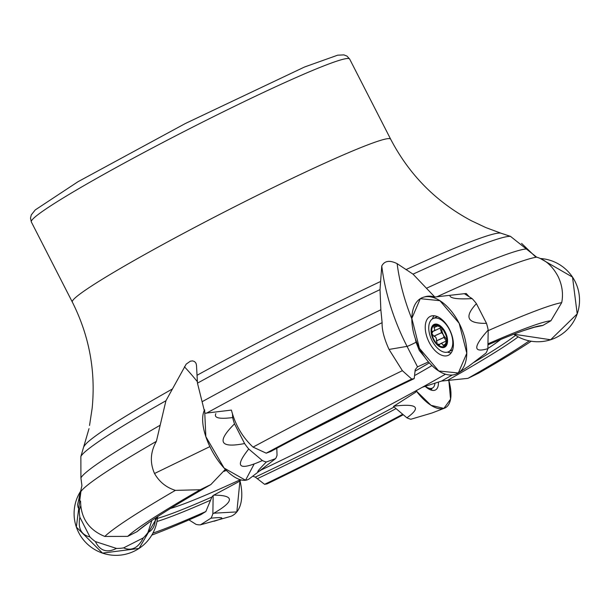 <?xml version="1.0" encoding="UTF-8"?>
<svg xmlns="http://www.w3.org/2000/svg" width="610" height="610" viewBox="0 0 610 610"><rect width="100%" height="100%" fill="white"/><g stroke="black" fill="none" stroke-linecap="round" stroke-linejoin="round"><path stroke-width="0.91" d="M140.864 528.573L137.09 531.623L127.696 536.381L104.806 536.449C88.892 529.976 80.81 518.187 80.558 501.092C78.667 500.94 78.621 498.004 80.436 492.278L81.923 485.613L80.916 477.973L80.863 456.516L89.007 428.655M241.08 479.917L238.899 481.633L213.218 495.442L211.891 497.013L205.867 511.515L200.85 514.68A241.43 14.739 152.9 0 1 151.806 535.092M416.05 342.24L419.283 350.422L424.804 357.201A41.823 23.34 -114.7 0 1 415.311 338.596L416.05 342.24A8.715 0.534 152.9 0 1 407.045 346.373L389.043 349.438L402.379 370.682L411.727 379.039L414.198 378.619A230.976 14.099 152.9 0 0 270.611 451.575L266.227 453.169L253.051 447.107C242.483 437.263 235.269 424.926 231.411 410.095L204.968 413.252L197.465 383.149L196.481 365.115L195.94 363.148L194.575 361.577L192.6 360.891L190.35 361.181L186.18 364.139L172.447 388.951A234.682 14.327 152.9 0 0 84.172 446.291M469.174 296.742L466.192 293.486L434.8 297.017L413.023 274.149L397.133 263.657C389.698 259.99 384.575 260.752 381.768 265.952L380.602 281.477A234.682 14.327 152.9 0 0 197.152 375.219M529.251 340.86A230.976 14.099 152.9 0 1 467.946 378.352L478.583 373.183A241.43 14.739 152.9 0 0 531.241 341.226M402.722 414.274A230.976 14.099 152.9 0 1 264.58 484.317L267.043 483.898A241.43 14.739 152.9 0 0 403.263 414.731M467.946 378.352L441.533 381.075L422.333 387.258A194.323 11.864 152.9 0 0 445.521 374.182M264.58 484.317L255.277 477.111L252.799 476.219M487.878 348.516A194.323 11.864 152.9 0 0 500.65 339.503M501.107 233.241A234.682 14.327 152.9 0 0 501.077 233.233L510.517 236.383L536.655 257.153C545.454 259.73 552.622 266.219 558.165 276.627C562.245 285.388 563.426 294.05 561.711 302.629A261.713 15.974 152.9 0 0 488.183 330.643M561.711 302.629L550.921 320.753A241.43 14.739 152.9 0 0 487.962 343.834M550.921 320.753L542.747 325.504A230.976 14.099 152.9 0 0 523.86 330.506A230.976 14.099 152.9 0 0 487.947 344.848M542.747 325.504L533.399 327.463M428.479 361.905L417.522 366.854L415.219 369.652L414.198 378.619M535.511 256.787L521.588 243.39M152.912 533.125A230.976 14.099 152.9 0 0 205.867 511.515M261.255 469.936A194.323 11.864 152.9 0 0 414.632 391.513A194.323 11.864 152.9 0 0 416.843 390.301L422.333 387.258M416.843 390.301L415.677 392.093M415.738 392.184L393.442 406.466M389.043 349.438C384.147 338.687 381.837 329.766 382.119 322.667L380.846 309.758L380.03 289.613L380.602 281.477M209.886 446.619L154.521 473.497C159.309 481.885 166.263 487.504 175.375 490.371A261.713 15.974 152.9 0 0 104.806 536.449M154.521 473.497C149.763 462.624 150.388 451.903 156.389 441.343L165.935 400.739L172.447 388.951M402.379 370.682A261.713 15.974 152.9 0 0 253.051 447.107M175.375 490.371L200.194 489.746A241.43 14.739 152.9 0 0 127.696 536.381M411.727 379.039A241.43 14.739 152.9 0 0 266.227 453.169M200.194 489.746L210.831 484.584A230.976 14.099 152.9 0 0 149.587 522.03A230.976 14.099 152.9 0 0 137.09 531.623M210.831 484.584L225.326 469.372M170.464 508.466A194.323 11.864 152.9 0 0 240.332 479.712M414.968 371.215A156.968 9.585 152.9 0 0 429.333 362.874M434.8 297.017A41.564 23.203 -114.7 0 0 425.3 296.689L423.622 297.177A41.823 23.34 65.3 0 1 452.719 312.945A41.823 23.34 65.3 0 1 458.514 372.878A41.823 23.34 65.3 0 1 419.459 348.371A41.823 23.34 65.3 0 1 423.622 297.177M439.246 344.902L440.344 343.743L441.892 343.567L443.165 345.344L444.629 346.221A11.681 6.519 65.3 0 1 437.172 344.063A11.681 6.519 65.3 0 1 431.857 333.678A11.681 6.519 65.3 0 1 434.007 325.45A11.681 6.519 65.3 0 1 441.465 327.608A11.681 6.519 65.3 0 1 446.779 337.993A11.681 6.519 65.3 0 1 444.629 346.221L446.924 339.762M433.359 339.595A12.543 7 -114.7 0 0 447.237 343.605A12.543 7 -114.7 0 0 437.355 324.299A12.543 7 -114.7 0 0 433.359 339.595M432.078 340.654A18.3 10.21 -114.7 0 0 448.419 351.787A18.3 10.21 -114.7 0 0 450.043 330.894A18.3 10.21 -114.7 0 0 433.108 318.55A18.3 10.21 -114.7 0 0 432.078 340.654M439.711 344.345L437.172 344.063L436.219 337.993L435.082 336.628L433.847 336.202L431.857 333.678L433.008 331.245L434.084 330.864L434.808 329.72L434 327.433L434.206 325.344M432.406 331.268L433.008 331.245M434.007 325.45L439.917 326.518M440.328 326.678L443.417 330.155L445.872 334.966L446.779 337.993L446.573 339.808L446.932 339.64M440.603 326.861L440.001 327.143L440.405 326.724M433.847 336.202L441.579 332.641L443.317 334.715A8.998 5.017 -114.7 0 0 446.924 339.206M436.394 340.883L444.057 337.345L443.317 334.715A8.998 5.017 65.3 0 1 441.693 327.844M443.165 345.344L445.75 344.154M441.373 327.517L433.695 331.108M434 327.433L436.928 326.091M440.077 328.165L441.579 332.641M436.31 341.005L444.034 337.444L446.169 340.853M425.193 386.191A18.3 8.006 61.2 0 0 432.52 387.998A18.3 8.006 61.2 0 0 434.93 383.126M444.37 408.242A41.823 18.3 -118.8 0 1 416.211 390.865L430.995 405.299L443.866 408.418L450.561 399.192L448.868 380.678A41.823 18.3 -118.8 0 1 444.37 408.242L431.971 413L410.881 419.245A37.751 16.516 -118.8 0 1 406.893 417.804L393.48 406.435M438.399 382.051A21.449 9.386 -118.8 0 1 435.265 390.064A21.449 9.386 -118.8 0 1 425.063 386.237M431.872 388.356A20.908 9.15 -118.8 0 1 431.384 390.164M406.893 417.804C421.662 407.274 417.324 403.393 393.877 406.168M540.315 258.503A41.823 41.64 -158.2 0 1 569.58 327.158A41.823 41.64 -158.2 0 1 513.856 334.219L550.639 339.755L577.197 313.898L572.523 277.108L540.315 258.503M464.683 293.898L472.109 298.603A37.751 21.068 65.3 0 1 476.418 303.65L486.49 323.338A37.751 21.068 65.3 0 1 488.191 330.033L487.878 348.645A37.751 21.068 65.3 0 1 485.987 353.06L468.754 366.183L458.514 372.878M429.135 342.263A21.449 11.971 65.3 0 1 430.866 316.14A21.449 11.971 65.3 0 1 450.188 330.826A21.449 11.971 65.3 0 1 448.792 355.058A21.449 11.971 65.3 0 1 429.135 342.263M432.269 319.03A20.908 11.674 65.3 0 1 434.183 315.767M451.24 352.778A20.908 11.674 65.3 0 1 447.511 352.115M488.191 330.033C473.07 346.899 472.963 353.098 487.878 348.645M476.418 303.65C463.798 317.154 467.161 323.712 486.49 323.338M450.005 296.086C451.171 298.511 458.537 299.35 472.109 298.603M232.524 414.274L232.654 417.575A37.751 16.516 61.2 0 0 234.522 423.858L244.595 443.546A37.751 16.516 61.2 0 0 248.735 449.006L262.361 460.558A37.751 16.516 61.2 0 0 266.349 461.991L275.545 458.651A37.751 16.516 61.2 0 0 277.047 455.22L276.787 448.266M254.111 464.08L245.563 480.238L224.076 468.038L205.844 436.668L204.625 409.798A41.823 18.3 61.2 0 0 206.218 437.759A41.823 18.3 61.2 0 0 249.475 478.69L275.545 458.651M266.349 461.991C256.261 472.193 255.056 474.473 262.735 468.838M248.735 449.006C234.141 467.283 238.685 471.133 262.361 460.558M234.522 423.858C216.436 441.808 219.791 448.365 244.595 443.546M215.864 413.626C213.66 417.934 219.257 419.253 232.654 417.575M80.68 505.911L79.308 510.143A37.751 37.584 21.8 0 0 79.872 517.25L89.944 536.93A37.751 37.584 21.8 0 0 95.389 541.573L116.449 548.428A37.751 37.584 21.8 0 0 123.578 547.887L143.297 537.906A37.751 37.584 21.8 0 0 147.933 532.492L151.837 520.49M81.031 490.592A41.823 41.64 21.8 0 0 118.104 555.298A41.823 41.64 21.8 0 0 157.586 516.655L139.072 548.42L102.488 553.11L76.349 527.063L81.031 490.592M147.933 532.492C152.782 530.212 155.283 525.408 155.436 518.073M123.578 547.887C131.676 551.28 138.249 547.955 143.297 537.906M95.389 541.573C99.971 550.891 106.986 553.171 116.449 548.428M79.872 517.25C77.76 528.26 81.122 534.817 89.944 536.93M79.087 498.126L77.63 504.508L77.966 507.055L79.308 510.143M188.978 519.903L196.062 524.386A37.751 21.068 -114.7 0 0 200.446 524.836L210.961 518.195A37.751 21.068 -114.7 0 0 212.852 513.78L213.164 495.511M200.446 524.836L229.993 516.594A41.823 23.34 -114.7 0 0 239.966 480.756L236.84 511.904L213.912 513.201M212.852 513.78C234.629 501.367 234.926 495.16 213.736 495.152M213.98 521.268C225.395 517.859 224.388 516.838 210.961 518.195M419.459 348.371L411.834 318.42L420.298 298.671L439.909 300.692L459.17 323.3L466.803 353.243L458.331 372.992L438.727 370.979L419.459 348.371M349.652 59.056L346.998 56.112L343.948 54.9L337.673 55.174L304.504 67.016L185.425 123.479L78.019 181.704L35.25 209.916L31.301 214.888L30.5 218.075L31.331 221.948A178.791 10.911 152.9 0 1 185.516 130.784A178.791 10.911 152.9 0 1 349.652 59.056L390.644 139.164A178.791 10.911 152.9 0 0 226.516 210.892A178.791 10.911 152.9 0 0 72.323 302.057C89.235 335.668 95.846 371.086 92.148 408.296L89.548 425.445M390.644 139.164C409.188 174.689 436.005 201.834 471.08 220.606L485.827 227.583L501.077 233.233A234.682 14.327 152.9 0 0 405.932 269.643M447.275 380.518A214.308 13.084 152.9 0 0 518.203 336.865M257.313 478.705A214.308 13.084 152.9 0 0 396.05 408.608M441.533 381.075A209.817 12.81 152.9 0 0 452.254 375.005M474.039 362.325A209.817 12.81 152.9 0 0 515.541 335.332M255.277 477.111A209.817 12.81 152.9 0 0 394.167 407.015M536.655 257.153A259.143 15.822 152.9 0 0 436.76 296.849M156.968 521.489A214.308 13.084 152.9 0 0 210.641 500.162M157.433 518.37A209.817 12.81 152.9 0 0 211.891 497.013M380.03 289.613A242.3 14.792 152.9 0 0 197.465 383.149M380.846 309.758A252.052 15.387 152.9 0 0 202.146 401.693M382.119 322.667A259.143 15.822 152.9 0 0 206.279 413.29M156.389 441.343A259.143 15.822 152.9 0 0 80.436 492.278M165.935 400.739A242.3 14.792 152.9 0 0 80.863 456.516M159.972 425.345A252.052 15.387 152.9 0 0 80.916 477.973M510.517 236.383A242.3 14.792 152.9 0 0 413.023 274.149M526.034 248.987A252.052 15.387 152.9 0 0 426.39 288.286M415.25 375.219A162.062 9.897 152.9 0 0 431.949 365.581M224.091 471.355A162.062 9.897 152.9 0 0 226.325 470.386M302.362 434.755A162.062 9.897 152.9 0 0 363.712 403.355M411.826 318.847A139.408 77.813 65.3 0 1 397.133 263.657M417.522 366.854L407.045 346.373A145.569 81.252 65.3 0 1 381.768 265.952M197.411 381.753A145.569 63.692 61.2 0 0 184.411 366.762M443.157 345.199L445.75 344.002M434.122 327.532L437.065 326.175M434 336.202L441.663 332.663M523.86 330.506L534.49 327.212M149.587 522.03L140.75 528.672M31.331 221.948L72.323 302.057M437.332 316.605L433.108 318.55M452.65 349.835L448.419 351.787M446.108 341.081L440.473 343.682M429.737 389.523L432.52 387.998"/></g></svg>
